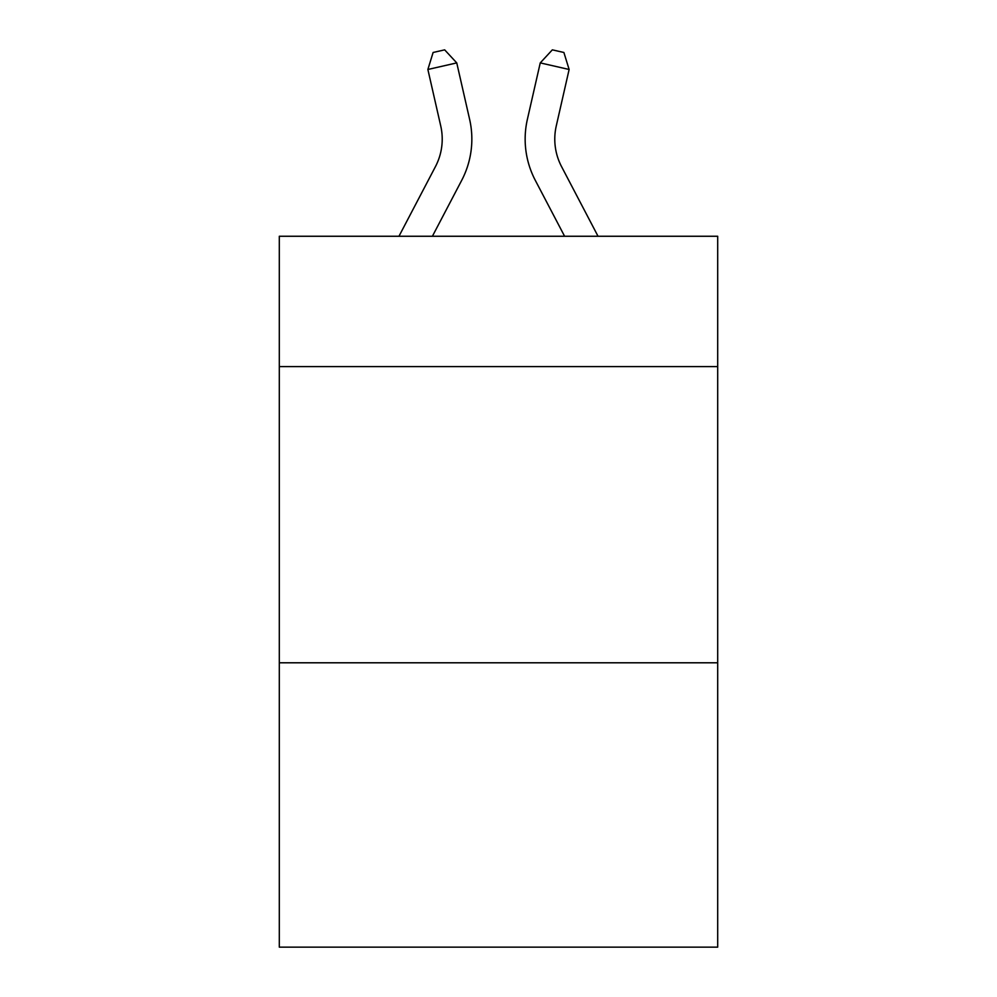 <?xml version="1.0" encoding="UTF-8"?>
<svg xmlns="http://www.w3.org/2000/svg" width="997" height="997" viewBox="0 0 997 997"><rect width="100%" height="100%" fill="white"/><g stroke="black" fill="none" stroke-linecap="round" stroke-linejoin="round"><path stroke-width="1.5" d="M717.69 366.597L717.69 236.264L279.31 236.264L279.31 366.597L717.69 366.597L717.69 947.15L279.31 947.15L279.31 366.597M717.69 662.793L279.31 662.793M469.624 119.366L456.751 62.898L469.624 119.366A88.858 88.858 0 0 1 461.698 180.345L432.399 236.264M598.038 236.264L561.548 166.599A59.247 59.247 0 0 1 556.264 125.946L569.125 69.478L540.249 62.898L527.376 119.366A88.858 88.858 0 0 0 535.302 180.345L564.601 236.264M569.125 69.478L563.891 52.48L552.338 49.85L540.249 62.898L527.376 119.366M561.548 166.599A59.247 59.247 0 0 1 556.264 125.946A59.247 59.247 0 0 0 561.548 166.599A59.247 59.247 0 0 1 556.264 125.946A59.247 59.247 0 0 0 561.548 166.599A59.247 59.247 0 0 1 556.264 125.946A59.247 59.247 0 0 0 561.548 166.599A59.247 59.247 0 0 1 556.264 125.946A59.247 59.247 0 0 0 561.548 166.599A59.247 59.247 0 0 1 556.264 125.946A59.247 59.247 0 0 0 561.548 166.599A59.247 59.247 0 0 1 556.264 125.946A59.247 59.247 0 0 0 561.548 166.599A59.247 59.247 0 0 1 556.264 125.946A59.247 59.247 0 0 0 561.548 166.599A59.247 59.247 0 0 1 556.264 125.946A59.247 59.247 0 0 0 561.548 166.599A59.247 59.247 0 0 1 556.264 125.946A59.247 59.247 0 0 0 561.548 166.599A59.247 59.247 0 0 1 556.264 125.946A59.247 59.247 0 0 0 561.548 166.599A59.247 59.247 0 0 1 556.264 125.946A59.247 59.247 0 0 0 561.548 166.599A59.247 59.247 0 0 1 556.264 125.946A59.247 59.247 0 0 0 561.548 166.599A59.247 59.247 0 0 1 556.264 125.946A59.247 59.247 0 0 0 561.548 166.599A59.247 59.247 0 0 1 556.264 125.946A59.247 59.247 0 0 0 561.548 166.599A59.247 59.247 0 0 1 556.264 125.946A59.247 59.247 0 0 0 561.548 166.599A59.247 59.247 0 0 1 556.264 125.946A59.247 59.247 0 0 0 561.548 166.599A59.247 59.247 0 0 1 556.264 125.946A59.247 59.247 0 0 0 561.548 166.599A59.247 59.247 0 0 1 556.264 125.946A59.247 59.247 0 0 0 561.548 166.599A59.247 59.247 0 0 1 556.264 125.946A59.247 59.247 0 0 0 561.548 166.599A59.247 59.247 0 0 1 556.264 125.946A59.247 59.247 0 0 0 561.548 166.599A59.247 59.247 0 0 1 556.264 125.946A59.247 59.247 0 0 0 561.548 166.599M398.962 236.264L435.452 166.599A59.247 59.247 0 0 0 440.736 125.946L427.875 69.478L433.109 52.48L444.662 49.85L456.751 62.898L427.875 69.478M435.452 166.599A59.247 59.247 0 0 0 440.736 125.946"/></g></svg>
